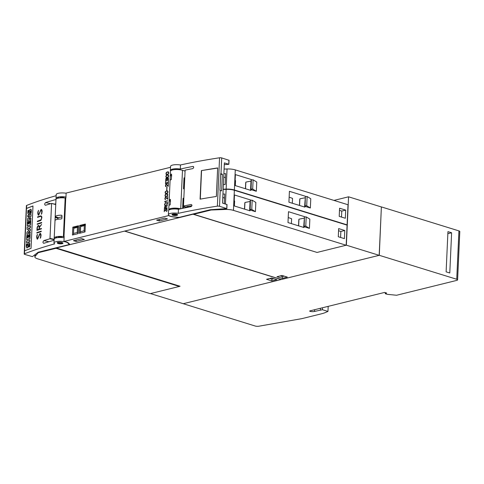 <?xml version="1.0" encoding="UTF-8"?>
<svg xmlns="http://www.w3.org/2000/svg" width="484" height="484" viewBox="0 0 484 484"><rect width="100%" height="100%" fill="white"/><g stroke="black" fill="none" stroke-linecap="round" stroke-linejoin="round"><path stroke-width="0.73" d="M56.144 195.705A339.762 94.253 -177.4 0 0 26.662 205.422A1.7 0.472 -177.4 0 0 26.396 205.658L24.2 254.027A1.7 0.472 2.6 0 1 24.466 253.791A339.762 94.253 2.6 0 1 54.704 243.863A7.078 1.966 2.6 0 1 54.002 242.956A7.078 1.966 2.6 0 1 59.538 241.292A7.078 1.966 2.6 0 1 67.439 242.69A7.078 1.966 2.6 0 1 67.863 243.016L68.91 244.063A2.831 0.786 2.6 0 1 69.018 244.293A2.831 0.786 2.6 0 1 68.226 244.795L38.587 252.116A2.831 0.786 2.6 0 0 37.952 252.382L32.434 256.629L24.72 254.396A1.7 0.472 2.6 0 1 24.2 254.027M66.133 193.231A7.078 1.966 -177.4 0 0 56.198 194.586L56.023 198.392A7.078 1.966 2.6 0 1 65.963 197.036M56.277 198.942A7.078 1.966 2.6 0 1 56.023 198.392M54.123 240.27A339.762 94.253 -177.4 0 0 43.76 243.319C42.671 242.768 42.713 241.861 43.881 240.602A339.762 94.253 2.6 0 1 49.973 238.769L51.576 203.443A339.762 94.253 -177.4 0 0 45.484 205.276C44.395 204.72 44.437 203.818 45.611 202.56A339.762 94.253 2.6 0 1 55.969 199.511M55.775 203.806L54.577 204.103M59.32 197.974L58.007 197.756A4.671 1.295 -177.4 0 0 57.608 198.252L57.602 198.313M60.197 197.732A3.116 0.865 -177.4 0 0 59.508 197.95M63.368 197.853L63.392 197.248A4.671 1.295 -177.4 0 0 60.222 197.212L60.191 197.883M64.445 197.932A3.116 0.865 -177.4 0 0 64.433 197.932A3.116 0.865 -177.4 0 0 63.374 197.696M65.927 197.877L65.098 198.004M24.605 250.803A1.7 0.472 -177.4 0 0 24.496 250.857L26.42 208.465A1.7 0.472 2.6 0 1 26.529 208.41A339.762 94.253 2.6 0 1 32.979 205.984L31.055 248.377A339.762 94.253 -177.4 0 0 24.605 250.803L24.466 253.791M24.569 250.821L26.493 208.477L32.979 206.015M27.467 220.637L30.891 219.403L30.855 218.205A339.762 94.253 -177.4 0 0 28.731 218.998L30.952 216.13L31.03 214.309A339.762 94.253 -177.4 0 0 27.697 215.561L27.649 216.681A339.762 94.253 2.6 0 1 29.724 215.888L27.552 218.756L27.467 220.637A339.762 94.253 2.6 0 1 30.801 219.385L30.855 218.205M27.649 216.681L29.657 215.979M28.913 218.925L31.036 216.148L31.03 214.309M26.844 234.395L30.268 233.161L30.226 232.017A339.762 94.253 -177.4 0 0 28.024 232.84L30.304 230.402L30.353 229.301L28.211 228.502A339.762 94.253 2.6 0 1 30.425 227.674L30.504 225.992A339.762 94.253 -177.4 0 0 27.164 227.25L27.074 229.325L29.028 230.051L26.935 232.308L26.844 234.395A339.762 94.253 2.6 0 1 30.177 233.143L30.226 232.017M28.229 232.762L30.389 230.42L30.438 229.325L28.32 228.527L30.516 227.698L30.504 225.992M26.475 242.762L29.887 241.534L29.875 239.828A339.762 94.253 -177.4 0 0 26.553 241.074L26.475 242.762A339.762 94.253 2.6 0 1 29.796 241.516L29.875 239.828M26.892 247.875A1.652 0.859 -77.3 0 0 26.953 247.887A1.652 0.859 -77.3 0 0 27.673 247.518A2.444 1.27 -77.3 0 0 28.26 246.193A27.866 14.453 102.7 0 1 28.677 244.674L28.961 244.317M29.282 242.768L29.173 242.732A1.761 0.914 -77.3 0 1 29.282 242.768A2.16 1.119 -77.3 0 1 29.784 243.876A7.69 3.987 -77.3 0 1 29.572 246.834L28.792 247.07A339.762 94.253 2.6 0 1 29.482 246.81L29.699 243.857L29.179 242.75L28.308 243.089L27.05 246.253A0.708 0.369 102.7 0 1 26.953 245.854A4.707 2.444 102.7 0 1 27.171 243.851L27.062 243.827A339.762 94.253 -177.4 0 0 26.426 244.069L26.269 246.761L26.953 247.887M27.382 237.753L27.382 235.212A339.762 94.253 -177.4 0 0 26.795 235.436L26.602 239.713A339.762 94.253 2.6 0 1 29.935 238.461L30.129 234.183A339.762 94.253 -177.4 0 0 29.5 234.413L29.385 237.003A339.762 94.253 -177.4 0 0 28.592 237.299L28.695 235.036A339.762 94.253 -177.4 0 0 28.126 235.248L28.024 237.511A339.762 94.253 -177.4 0 0 27.267 237.795L27.382 235.212M28.701 237.257L28.695 235.036M26.602 239.713L30.026 238.479L30.129 234.183M28.005 223.995L28.011 221.448A339.762 94.253 -177.4 0 0 27.419 221.672L27.225 225.949A339.762 94.253 2.6 0 1 30.559 224.697L30.752 220.42A339.762 94.253 -177.4 0 0 30.123 220.656L30.008 223.239A339.762 94.253 -177.4 0 0 29.215 223.535L29.318 221.273A339.762 94.253 -177.4 0 0 28.75 221.49L28.647 223.747A339.762 94.253 -177.4 0 0 27.89 224.038L28.011 221.448M29.33 223.493L29.318 221.273M27.225 225.949L30.649 224.715L30.752 220.42M28.417 214.351A1.652 0.859 -77.3 0 0 28.471 214.364A1.652 0.859 -77.3 0 0 29.197 213.995A2.444 1.27 -77.3 0 0 29.778 212.67A27.866 14.453 102.7 0 1 30.196 211.151L30.48 210.794M30.801 209.245L30.692 209.209A1.761 0.914 -77.3 0 1 30.801 209.245A2.16 1.119 -77.3 0 1 31.309 210.352A7.69 3.987 -77.3 0 1 31.097 213.311L30.311 213.547A339.762 94.253 2.6 0 1 31.006 213.293L31.218 210.334L30.704 209.227L29.826 209.566L28.574 212.73A0.708 0.369 102.7 0 1 28.471 212.331A4.707 2.444 102.7 0 1 28.695 210.328L28.58 210.304A339.762 94.253 -177.4 0 0 27.951 210.546L27.794 213.238L28.471 214.364M28.931 244.323L28.792 247.07M27.152 246.181L27.062 243.827M30.456 210.8L30.311 213.547M28.671 212.657L28.58 210.304M28.677 244.674L29.046 244.474M28.26 246.193L28.568 244.65M27.673 247.518L28.151 246.168M26.735 247.826L27.564 247.493M30.196 211.151L30.571 210.951M29.778 212.67L30.093 211.133M29.197 213.995L29.669 212.645M28.254 214.303L29.088 213.97M55.739 204.557L51.576 203.443M41.854 213.353L41.315 214.315L41.812 212.337L41.539 209.917A339.762 94.253 -177.4 0 0 40.952 210.11L38.708 215.071A339.762 94.253 -177.4 0 0 38.272 215.223L37.77 212.379L38.551 210.334L38.061 212.313L38.321 214.733A339.762 94.253 2.6 0 1 38.702 214.606L40.946 209.645A339.762 94.253 2.6 0 1 41.594 209.433L42.169 210.927L41.854 213.353M41.624 222.918A339.762 94.253 -177.4 0 0 37.226 224.37L37.25 223.898A339.762 94.253 2.6 0 1 41.648 222.446L41.624 222.918M41.231 231.612A339.762 94.253 -177.4 0 0 36.832 233.064L36.857 232.598A339.762 94.253 2.6 0 1 41.255 231.14L41.231 231.612M40.765 237.317L40.226 238.279L40.729 236.301L40.456 233.881A339.762 94.253 -177.4 0 0 39.863 234.074L37.619 239.036A339.762 94.253 -177.4 0 0 37.183 239.187L36.681 236.343L37.462 234.298L36.972 236.283L37.238 238.697A339.762 94.253 2.6 0 1 37.613 238.57L39.857 233.609A339.762 94.253 2.6 0 1 40.511 233.397L41.086 234.891L40.765 237.317M41.352 228.908A339.762 94.253 -177.4 0 0 36.953 230.366L37.08 227.649L38 225.665A339.762 94.253 2.6 0 1 38.635 225.453L39.24 225.931L39.398 227.081L41.557 224.431L39.373 227.589L39.307 229.113A339.762 94.253 2.6 0 1 41.376 228.436L41.352 228.908M41.122 220.087L40.468 220.631A339.762 94.253 -177.4 0 0 37.353 221.666L37.371 221.2A339.762 94.253 2.6 0 1 40.481 220.166L41.297 219.282L41.576 217.606L41.243 216.463L40.65 216.336A339.762 94.253 -177.4 0 0 37.546 217.37L37.564 216.899A339.762 94.253 2.6 0 1 40.68 215.864L41.703 216.542L41.872 217.491L41.122 220.087M64.112 237.795A7.078 1.966 -177.4 0 0 54.172 239.15L54.002 242.956M37.425 221.642L37.443 221.212L41.182 219.663L41.66 217.625L41.243 216.463M41.309 215.997L37.637 216.917L37.619 217.346M41.551 224.564L39.398 227.081M41.376 228.484L39.307 229.113M38.696 225.483L37.407 226.585L37.032 230.336M37.268 229.791L39.107 229.234L39.204 227.014L38.593 225.931A339.762 94.253 -177.4 0 0 38 226.125L37.365 227.577L37.268 229.791A339.762 94.253 2.6 0 1 39.016 229.21L39.113 226.99L38.593 225.931M37.456 234.48L36.935 235.26M40.541 233.439L39.506 234.105L38.103 238.152L37.238 238.697M40.456 233.881L40.868 235.03L40.323 238.104M37.014 235.278L36.693 237.704L37.238 239.169M41.249 231.189L36.857 232.598M36.923 232.61L36.905 233.04M41.648 222.495L37.25 223.898M37.322 223.917L37.304 224.346M38.545 210.516L38.024 211.296M41.624 209.475L40.595 210.141L39.186 214.188L38.321 214.733M41.539 209.917L41.957 211.066L41.412 214.14M38.097 211.314L37.782 213.74L38.321 215.205M58.57 243.658A2.831 0.786 2.6 0 1 57.3 242.938A2.831 0.786 2.6 0 1 58.8 242.315A2.831 0.786 2.6 0 1 61.686 242.472A2.831 0.786 2.6 0 1 62.956 243.192A2.831 0.786 2.6 0 1 61.45 243.815A2.831 0.786 2.6 0 1 58.57 243.658M61.698 243.131L62.763 242.889M58.007 197.756L57.983 198.216M58.389 237.553L58.419 236.888A4.671 1.295 2.6 0 1 61.595 236.924L61.565 237.523M63.313 237.68L64.124 237.547M57.711 237.62A3.116 0.865 2.6 0 1 58.395 237.408M61.571 237.372A3.116 0.865 2.6 0 1 62.624 237.602M63.949 241.437A7.647 2.124 2.6 0 1 68.401 242.998L69.986 244.589L179.316 217.594L173.768 216.977A7.647 2.124 2.6 0 1 168.65 215.58L63.949 241.437L64.166 236.543L63.416 236.603L65.165 198.017A7.078 1.966 -177.4 0 0 55.969 199.481L55.17 217.092M54.468 238.624A7.078 1.966 2.6 0 1 54.214 238.067A7.078 1.966 2.6 0 1 63.416 236.603M55.799 237.989L55.805 237.922A4.671 1.295 2.6 0 1 56.205 237.432L57.505 237.644M170.531 167.289L66.145 193.062L65.921 197.956L65.165 198.017M168.541 176.702L167.416 177.543L166.333 177.628L165.837 176.412L166.442 175.305L168.208 174.869L168.722 175.698L168.541 176.702M168.384 183.115L165.504 183.829L165.607 181.512L165.709 183.515L166.859 183.23L167.101 182.063L167.053 183.182L168.208 182.898L168.493 180.798L168.384 183.115M166.865 190.327L167.022 186.891L166.865 190.327M167.676 195.699L166.139 196.649L165.474 196.631L164.959 195.796L165.576 194.302L166.678 193.848L167.748 194.157L167.676 195.699M167.573 200.963L165.062 201.586L165.207 202.288L164.699 201.465L167.573 200.963M167.246 208.162L164.366 208.87L164.602 206.735L165.455 206.136L165.97 207.079L167.361 205.633L165.952 207.364L165.915 208.229L167.246 208.162M166.835 211.248L166.508 211.544L166.907 209.554L166.375 209.155L165.794 209.584L165.528 210.879L164.506 209.989L164.239 211.714L164.336 209.518L165.359 210.419L165.824 209.209L166.798 208.967L167.174 209.832L166.835 211.248M166.98 205.077L165.195 205.7L164.669 205.264L164.578 204.151L165.74 202.723L167.325 203.056L167.785 202.348L166.98 205.077M167.652 199.305L165.697 197.52L165.038 198.21L165.51 199.596L165.062 199.517L165.153 197.575L166 197.369L167.482 198.785L167.773 196.558L167.652 199.305M167.815 192.686L166.69 193.533L165.607 193.618L165.111 192.402L165.716 191.295L167.482 190.853L167.996 191.688L167.815 192.686M168.238 186.382L166.284 184.598L165.625 185.281L166.097 186.673L165.649 186.594L165.74 184.652L166.587 184.446L168.069 185.862L168.359 183.636L168.238 186.382M168.523 180.054L165.643 180.762L165.873 178.626L166.314 178.13L167.168 178.469L167.658 177.797L168.347 177.816L168.523 180.054M168.674 173.689L167.143 174.639L166.072 174.331L165.958 173.786L166.575 172.292L167.676 171.838L168.747 172.141L168.674 173.689M79.685 225.459L85.372 224.05L85.015 231.933L79.328 233.336L79.685 225.459L80.707 225.774L85.347 224.624M72.824 227.153L78.511 225.75L78.148 233.627L72.461 235.03L72.824 227.153L73.84 227.468L78.481 226.318M168.226 174.881L167.168 174.966L166.006 175.795M166.042 175.813L165.861 176.811L166.357 177.628M166.369 177.356L167.458 177.295L168.42 176.624L168.474 175.341L167.518 175.117L166.448 175.571L166.012 176.739L166.369 177.356L168.093 176.932L168.529 175.759L168.172 175.141M168.493 180.822L168.244 182.91L167.053 183.182M165.8 181.488L165.546 183.817M166.95 182.123L166.901 183.242L165.709 183.515M166.871 186.951L166.714 190.369M167.361 193.878L166.302 193.963L165.141 194.798M165.183 194.81L165.002 195.808L165.498 196.631M165.504 196.359L166.599 196.292L167.555 195.627L167.615 194.338L166.653 194.12L165.582 194.568L165.153 195.736L165.504 196.359L167.228 195.929L167.664 194.756L167.313 194.144M167.585 200.721L164.748 201.423L165.08 201.931M165.123 201.943L165.244 202.282M167.361 205.688L165.97 207.079M167.258 207.92L165.915 208.229M165.492 206.148L164.639 206.747L164.409 208.864M164.572 208.562L165.764 208.289L165.431 206.402L164.784 206.741L164.572 208.562L165.722 208.277L165.431 206.402M165.534 210.861L164.506 209.989M164.379 209.554L164.276 211.702M166.805 208.973L165.867 209.221L165.359 210.419M166.629 209.215L167.022 209.905L166.55 211.508M166.835 202.657L165.74 202.723M167.779 202.427L167.325 203.056M165.776 202.742L164.621 204.163L164.705 205.283L165.219 205.706M165.232 205.434L166.72 205.089L167.307 203.655L166.986 203.843L167.155 203.177L166.393 202.826L165.328 203.268L164.748 204.665L165.613 205.518L167.089 204.617L167.222 203.486M167.028 203.776L167.198 203.189L166.78 202.911M165.764 197.26L164.887 198.246L165.062 199.517M167.773 196.583L167.482 198.785M165.697 197.52L167.652 199.275M167.5 190.865L166.442 190.956L165.28 191.785M165.316 191.797L165.135 192.801L165.631 193.618M165.643 193.346L166.732 193.285L167.694 192.614L167.748 191.325L166.792 191.107L165.722 191.555L165.286 192.729L165.643 193.346L167.367 192.916L167.803 191.749L167.446 191.132M166.351 184.337L165.474 185.318L165.649 186.594M168.359 183.654L168.069 185.862M166.284 184.598L168.238 186.352M168.111 177.707L167.168 178.469M166.768 178.039L165.915 178.638L165.685 180.756M165.849 180.447L167.041 180.175L166.708 178.293L166.06 178.632L165.849 180.447L166.998 180.163L166.708 178.293M167.192 180.121L168.384 179.848L168.051 177.961L167.403 178.3L167.192 180.121L168.347 179.83L168.051 177.961M168.365 171.868L167.307 171.953L166.139 172.788M166.181 172.8L166 173.798L166.496 174.615M166.502 174.343L167.597 174.282L168.553 173.611L168.613 172.328L167.652 172.11L166.587 172.558L166.151 173.726L166.502 174.343L168.232 173.919L168.65 173.109L168.311 172.129M80.604 226.572L84.331 225.653L84.095 230.814L80.368 231.739L80.707 225.774M85.329 225.03L84.331 225.653M80.356 233.082L80.368 231.739M85.033 231.509L84.095 230.814M73.737 228.267L77.464 227.347L77.234 232.514L73.507 233.433L73.84 227.468M78.462 226.724L77.464 227.347M73.489 234.776L73.507 233.433M78.172 233.203L77.234 232.514M168.843 210.117A7.078 1.966 2.6 0 1 168.753 209.784A7.078 1.966 2.6 0 1 172.951 208.187A7.078 1.966 2.6 0 1 180.496 208.822M170.441 209.397A4.671 1.295 2.6 0 1 170.743 209.148L171.233 209.227M172.939 209.021L172.957 208.604A4.671 1.295 2.6 0 1 178.705 209.215M191.918 205.748L186.636 206.577L188.119 207.219L186.739 207.436L183.484 206.033A339.762 94.253 2.6 0 1 191.168 204.478C192.245 204.986 192.215 205.706 191.065 206.65A339.762 94.253 -177.4 0 0 178.463 209.269A7.078 1.966 -177.4 0 0 168.559 210.631L168.378 214.708A7.078 1.966 2.6 0 1 178.275 213.341A339.762 94.253 2.6 0 1 217.364 206.154A1.7 0.472 2.6 0 1 219.512 206.293L226.839 208.592L210.776 209.699A2.831 0.786 -177.4 0 0 209.753 209.844L180.115 217.165A2.831 0.786 2.6 0 1 177.398 217.268L173.75 216.862A7.078 1.966 2.6 0 1 172.619 216.711A7.078 1.966 2.6 0 1 168.378 214.708M226.936 204.569L222.543 203.099L224.37 162.878L228.853 164.3L224.292 164.651M178.463 209.269L178.275 213.341M220.988 173.75L222.386 174.186L221.63 190.896L220.226 190.46A1.7 0.472 -177.4 0 0 219.942 190.387L220.698 173.677A1.7 0.472 2.6 0 1 220.988 173.75L221.708 157.923A1.7 0.472 -177.4 0 0 219.561 157.784A339.762 94.253 -177.4 0 0 180.471 164.971L180.29 169.049A339.762 94.253 2.6 0 1 192.892 166.429L193.267 166.466M228.944 160.277L221.708 157.923M170.592 170.919A7.078 1.966 2.6 0 1 170.386 170.41A7.078 1.966 2.6 0 1 180.29 169.049M173.012 169.823L172.534 169.745A4.671 1.295 -177.4 0 0 172.219 170.011M180.641 169.872A4.671 1.295 -177.4 0 0 174.748 169.2L174.73 169.6M180.471 164.971A7.078 1.966 -177.4 0 0 170.574 166.333L170.386 170.41M220.662 174.452L222.386 174.186M202.953 170.356A339.762 94.253 2.6 0 1 217.673 167.924L216.378 196.456A339.762 94.253 -177.4 0 0 201.653 198.888A339.762 94.253 -177.4 0 0 200.303 199.13L201.55 170.574L217.667 168.051M200.303 199.13A339.762 94.253 -177.4 0 0 200.08 199.166L201.374 170.634A339.762 94.253 2.6 0 1 201.544 170.604M217.649 168.045L216.354 196.456M201.653 198.888L200.249 199.106M188.119 207.219L188.161 206.341M193.558 166.714L192.892 166.429C193.975 166.938 193.945 167.664 192.795 168.607A339.762 94.253 -177.4 0 0 185.112 170.162L183.484 206.033M172.492 215.102A2.831 0.786 2.6 0 1 171.959 214.618A2.831 0.786 2.6 0 1 173.944 213.958A2.831 0.786 2.6 0 1 177.09 214.382A2.831 0.786 2.6 0 1 177.616 214.872A2.831 0.786 2.6 0 1 175.638 215.531A2.831 0.786 2.6 0 1 172.492 215.102M172.201 214.315L172.855 214.612M172.963 214.642L177.404 214.551M185.069 171.106L182.48 170.308A7.078 1.966 -177.4 0 0 174.851 169.588A7.078 1.966 -177.4 0 0 170.507 171.197L170.332 175.135A7.078 1.966 2.6 0 1 171.584 174.095L171.336 179.528A7.078 1.966 -177.4 0 0 170.084 180.568L169.182 200.406A7.078 1.966 2.6 0 1 170.435 199.366L170.193 204.799A7.078 1.966 -177.4 0 0 168.934 205.845L168.753 209.784M168.989 205.627L169.188 200.509A7.078 1.966 2.6 0 1 169.182 200.406M170.132 180.357L170.332 175.232A7.078 1.966 2.6 0 1 170.332 175.135M56.205 237.432L56.186 237.886M61.789 215.362L61.293 215.205L62.019 215.761L61.898 218.478L61.117 219.01A7.078 1.966 -177.4 0 0 55.037 220.51L55.212 216.705A7.078 1.966 2.6 0 1 61.293 215.205L61.559 215.247M55.037 220.51L55.031 220.178L55.037 220.51M57.977 218.332L55.152 217.455L55.212 216.705L58.395 217.691A0.569 0.375 -72.8 0 0 57.977 218.332L57.935 219.228M61.97 216.808L58.395 217.691M179.316 217.594L179.334 217.292M156.61 220.141L164.85 218.102L167.5 218.925L159.26 220.958L156.61 220.141M73.453 240.675L81.687 238.642L84.337 239.459L76.103 241.492L73.453 240.675M159.26 220.958L159.327 219.47M76.103 241.492L76.169 240.003M333.966 200.412L348.559 196.806L346.363 245.182L379.178 255.328L281.313 279.498L124.769 231.062M150.47 293.576L183.248 303.716L281.113 279.546L124.576 231.122L56.319 247.977L180.048 286.25L179.328 286.425L179.346 286.032M346.363 245.182L317.05 252.442L193.733 214.291L211.091 210.008L225.211 209.463A8.494 2.353 2.6 0 1 233.451 210.377L346.175 245.249L347.089 225.139L234.365 190.266A8.494 2.353 -177.4 0 0 226.125 189.359L223.166 189.468M317.008 252.43L193.025 214.218L124.769 231.074M282.233 278.367L276.933 276.727L282.033 275.469L287.333 277.108L282.233 278.367L282.311 276.6L284.193 276.134M224.092 169.091L227.05 168.977A8.494 2.353 -177.4 0 1 235.284 169.89L348.014 204.756L347.101 224.866L346.604 224.987M223.178 189.196L226.137 189.087A8.494 2.353 2.6 0 1 234.377 189.994L347.101 224.866M223.88 173.708L225.635 173.641L225.145 184.513L223.384 184.579M250.9 190.424L234.903 185.475L235.399 174.609L251.39 179.552L251.069 189.075L252.69 189.056L256.339 191.277L250.936 189.607L250.9 190.424M245.709 182.704L245.436 188.736L245.86 182.105L250.984 181.083L251.39 179.552M250.984 181.083L250.561 190.321M245.86 182.105L245.557 188.772M235.133 180.441L235.545 180.586L235.321 185.602M251.353 180.369L251.069 189.075M251.486 179.836L253.108 179.818L252.69 189.056M253.108 179.818L256.756 182.038L256.339 191.277M223.735 176.848L225.441 177.888M305.41 196.262L305.083 205.785L306.705 205.767L310.353 207.987L304.95 206.317L304.914 207.134L288.918 202.185L289.414 191.313L305.41 196.262L304.581 207.031M306.705 205.767L307.128 196.528L310.77 198.749L310.353 207.987M339.217 216.366L339.586 208.217L345.703 210.104L345.334 218.26L339.217 216.366M299.729 199.408L299.451 205.446L299.874 198.815L304.999 197.787M299.874 198.815L299.572 205.482M289.148 197.151L292.536 198.373L292.318 203.238M307.128 196.528L305.501 196.546M305.368 197.079L305.083 205.785M339.49 210.365L341.783 211.072L341.51 217.074M345.703 210.104L341.783 211.072M193.757 213.795L193.733 214.291M211.103 209.675L211.091 210.008M222.955 194.09L224.709 194.023L224.273 203.631M249.974 210.806L233.978 205.857L234.474 194.985L250.464 199.934L250.143 209.457L251.765 209.439L255.413 211.659L250.01 209.989L249.974 210.806M244.783 203.08L244.511 209.112L244.934 202.487L250.059 201.459L250.464 199.934M250.059 201.459L249.635 210.703M244.934 202.487L244.632 209.155M234.208 200.824L234.619 200.969L234.395 205.984M250.428 200.751L250.143 209.457M250.561 200.213L252.182 200.201L251.765 209.439M252.182 200.201L255.83 202.421L255.413 211.659M222.809 197.23L224.516 198.265M304.484 216.644L304.158 226.161L305.779 226.149L309.427 228.369L304.025 226.7L303.988 227.516L287.992 222.567L288.488 211.696L304.484 216.644L303.656 227.407M305.779 226.149L306.203 216.911L309.845 219.131L309.427 228.369M338.292 236.749L338.661 228.593L344.777 230.487L344.408 238.636L338.292 236.749M298.803 219.79L298.525 225.822L298.949 219.198L304.073 218.169M298.949 219.198L298.646 225.859M288.222 217.528L291.61 218.75L291.392 223.614M306.203 216.911L304.575 216.923M304.442 217.461L304.158 226.161M338.564 230.747L340.857 231.455L340.585 237.456M344.777 230.487L340.857 231.455M280.151 275.928L282.311 276.6M379.178 255.328L381.38 206.958L348.559 196.806M190.629 205.954L190.593 206.741M184.253 189.117L183.515 188.784L184.283 188.506M184.773 177.634L184.011 177.918L183.515 188.784M183.847 198.017L183.085 198.295L182.625 208.368M38.653 252.588L56.011 248.304L179.328 286.449L150.203 293.643L37.48 258.771A8.494 2.353 2.6 0 1 34.878 256.931A8.494 2.353 2.6 0 1 35.126 256.405L38.678 252.097M56.011 248.304L56.035 247.808M271.639 278.034L276.939 279.673L271.839 280.932L266.539 279.292L271.639 278.034M269.757 278.5L271.917 279.165L273.799 278.699M271.917 279.165L271.839 280.932M55.509 209.596L54.214 238.067M54.583 229.973L54.081 240.282M183.152 303.74L379.281 255.31L456.739 279.268A2.831 0.786 2.6 0 1 457.604 279.879A2.831 0.786 2.6 0 1 456.811 280.381L396.602 295.252L387.297 294.339L385.258 293.709L386.674 293.056L384.635 292.421L309.718 310.922L309.742 311.26A3.4 0.944 -177.4 0 0 314.539 311.436L322.398 309.718L327.958 311.436L325.266 312.573A28.314 7.853 2.6 0 1 321.376 313.826L301.871 318.641L258.849 326.216A2.831 0.786 2.6 0 1 255.147 326.01L183.152 303.686M381.374 206.964L379.281 255.31M381.477 206.934L458.935 230.898L456.739 279.268M446.121 271.851L447.942 231.63L451.614 232.768L449.787 272.982L446.121 271.851M447.851 233.693L451.614 232.768M457.604 279.879L459.8 231.509A2.831 0.786 -177.4 0 0 458.935 230.898M385.312 292.632L385.258 293.709M320.499 308.26L320.42 309.978M322.489 307.77L322.398 309.718M328.188 306.36L327.958 311.436M50.687 203.703L45.611 202.56M26.529 208.41L26.662 205.422M51.637 203.437L55.745 204.363L51.685 203.468M48.963 241.746L43.881 240.602M54.111 239.701L49.973 238.769M54.123 239.338L50.167 238.443M67.863 243.016L67.887 242.611M68.91 244.063L68.934 243.531M57.784 242.526A2.547 0.708 -177.4 0 0 58.51 242.92A2.547 0.708 -177.4 0 0 62.666 242.823M63.991 236.585L65.745 197.998M220.226 190.46L219.512 206.293M226.936 204.46L226.754 208.531M228.95 160.162L228.763 164.239M219.561 157.784L217.364 206.154M172.328 214.249A2.547 0.708 -177.4 0 0 173.048 214.636A2.547 0.708 -177.4 0 0 177.283 214.479M182.48 170.308L180.738 208.773M170.513 201.302L169.2 200.896M170.531 200.921L169.188 200.509M171.663 176.031L170.35 175.625M171.681 175.65L170.332 175.232M227.05 168.977L226.137 189.087M235.284 169.89L234.377 189.994M226.125 189.359L225.459 204M225.242 208.749L225.211 209.463M234.365 190.266L233.451 210.377M184.247 177.767L183.751 188.639M184.906 206.644L184.852 207.902M183.321 198.15L182.855 208.32M183.763 206.154L183.672 208.15M35.126 256.405L35.211 254.487M309.754 310.916L309.742 311.26M314.618 309.712L314.539 311.436M69.049 243.646L69.018 244.293M57.384 242.357L58.364 242.92C60.21 243.289 61.619 243.307 62.587 242.962M226.839 208.592L227.026 204.52M228.853 164.3L229.035 160.222M172.352 214.406L177.247 214.63M34.981 254.669L34.878 256.931"/></g></svg>
